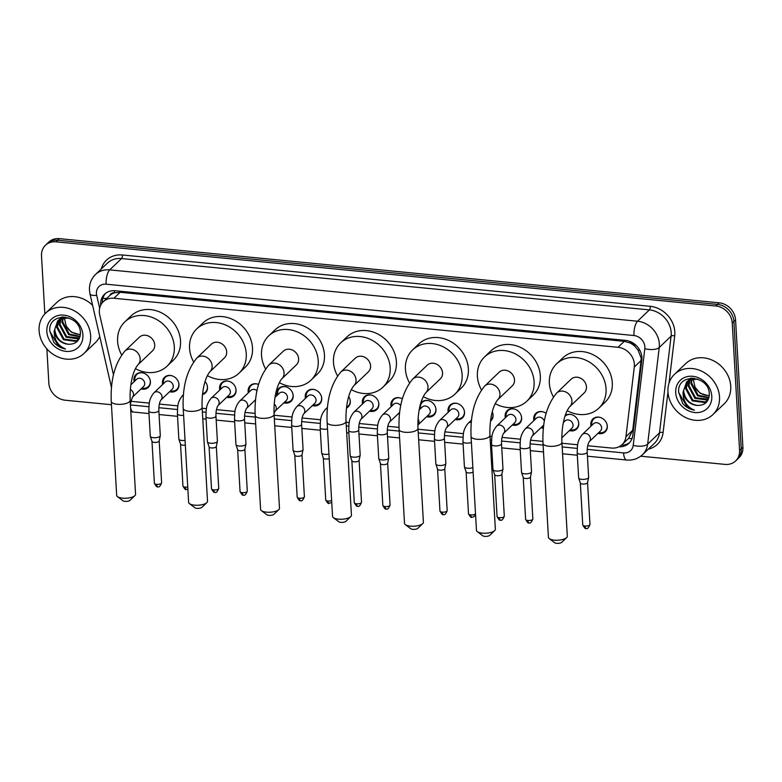 <?xml version="1.0" encoding="UTF-8"?>
<svg xmlns="http://www.w3.org/2000/svg" width="782" height="782" viewBox="0 0 782 782"><rect width="100%" height="100%" fill="white"/><g stroke="black" fill="none" stroke-linecap="round" stroke-linejoin="round"><path stroke-width="1.17" d="M134.133 381.675A8.905 7.625 46.3 0 1 133.908 380.14A8.905 7.625 46.3 0 1 136 374.5A8.905 7.625 46.3 0 1 144.875 373.61A8.905 7.625 46.3 0 1 150.398 381.743A8.905 7.625 46.3 0 1 148.297 387.383A8.905 7.625 46.3 0 1 141.053 388.918M162.685 384.451A8.905 7.625 46.3 0 1 162.46 382.916A8.905 7.625 46.3 0 1 164.562 377.276A8.905 7.625 46.3 0 1 173.438 376.386A8.905 7.625 46.3 0 1 178.951 384.519A8.905 7.625 46.3 0 1 176.859 390.159A8.905 7.625 46.3 0 1 169.606 391.694M205.099 381.587A8.905 7.625 46.3 0 1 207.513 387.295A8.905 7.625 46.3 0 1 205.412 392.935A8.905 7.625 46.3 0 1 202.499 394.568M219.801 390.003A8.905 7.625 46.3 0 1 219.576 388.478A8.905 7.625 46.3 0 1 221.668 382.838A8.905 7.625 46.3 0 1 230.553 381.939A8.905 7.625 46.3 0 1 236.066 390.081A8.905 7.625 46.3 0 1 233.974 395.721A8.905 7.625 46.3 0 1 226.721 397.256M248.363 392.779A8.905 7.625 46.3 0 1 248.129 391.254A8.905 7.625 46.3 0 1 250.23 385.614A8.905 7.625 46.3 0 1 258.549 384.461M276.916 395.565A8.905 7.625 46.3 0 1 276.691 394.03A8.905 7.625 46.3 0 1 278.783 388.39A8.905 7.625 46.3 0 1 287.668 387.491A8.905 7.625 46.3 0 1 293.182 395.633A8.905 7.625 46.3 0 1 291.09 401.274A8.905 7.625 46.3 0 1 283.837 402.808M305.469 398.341A8.905 7.625 46.3 0 1 305.244 396.806A8.905 7.625 46.3 0 1 307.346 391.166A8.905 7.625 46.3 0 1 316.221 390.267A8.905 7.625 46.3 0 1 321.744 398.409A8.905 7.625 46.3 0 1 319.642 404.05A8.905 7.625 46.3 0 1 312.389 405.584M348.723 396.582A8.905 7.625 46.3 0 1 350.297 401.186A8.905 7.625 46.3 0 1 348.195 406.826A8.905 7.625 46.3 0 1 346.475 408.008M362.584 403.893A8.905 7.625 46.3 0 1 362.359 402.359A8.905 7.625 46.3 0 1 364.451 396.718A8.905 7.625 46.3 0 1 373.337 395.829A8.905 7.625 46.3 0 1 378.85 403.962A8.905 7.625 46.3 0 1 376.758 409.602A8.905 7.625 46.3 0 1 369.505 411.137M399.485 414.206A8.905 7.625 46.3 0 1 398.058 413.913M391.147 406.669A8.905 7.625 46.3 0 1 390.912 405.135A8.905 7.625 46.3 0 1 393.014 399.494A8.905 7.625 46.3 0 1 402.359 398.849M420.814 403.141A8.905 7.625 46.3 0 1 421.566 402.28A8.905 7.625 46.3 0 1 430.452 401.381A8.905 7.625 46.3 0 1 435.965 409.524A8.905 7.625 46.3 0 1 433.873 415.154A8.905 7.625 46.3 0 1 426.62 416.698M419.699 409.445A8.905 7.625 46.3 0 1 419.514 408.36M448.252 412.222A8.905 7.625 46.3 0 1 448.027 410.697A8.905 7.625 46.3 0 1 450.129 405.056A8.905 7.625 46.3 0 1 459.005 404.157A8.905 7.625 46.3 0 1 464.528 412.3A8.905 7.625 46.3 0 1 462.426 417.94A8.905 7.625 46.3 0 1 455.173 419.475M492.289 411.879A8.905 7.625 46.3 0 1 493.08 415.076A8.905 7.625 46.3 0 1 490.988 420.716A8.905 7.625 46.3 0 1 490.5 421.127M505.368 417.784A8.905 7.625 46.3 0 1 505.143 416.249A8.905 7.625 46.3 0 1 507.244 410.609A8.905 7.625 46.3 0 1 516.12 409.709A8.905 7.625 46.3 0 1 521.643 417.852A8.905 7.625 46.3 0 1 519.541 423.492A8.905 7.625 46.3 0 1 512.288 425.027M543.412 428.145A8.905 7.625 46.3 0 1 540.851 427.803M533.93 420.56A8.905 7.625 46.3 0 1 533.695 419.025A8.905 7.625 46.3 0 1 535.797 413.385A8.905 7.625 46.3 0 1 546.129 413.385M565.259 415.438A8.905 7.625 46.3 0 1 573.822 415.584A8.905 7.625 46.3 0 1 578.748 423.404A8.905 7.625 46.3 0 1 576.657 429.044A8.905 7.625 46.3 0 1 569.404 430.579M591.045 426.112A8.905 7.625 46.3 0 1 590.811 424.577A8.905 7.625 46.3 0 1 592.912 418.937A8.905 7.625 46.3 0 1 601.788 418.047A8.905 7.625 46.3 0 1 607.311 426.18A8.905 7.625 46.3 0 1 605.209 431.82A8.905 7.625 46.3 0 1 597.956 433.355M587.712 445.74L611.456 448.047A16.696 14.301 -133.7 0 0 622.091 444.596L628.669 438.311L632.706 430.247L641.064 360.541L641.103 357.912L638.024 350.082L635.082 346.563A5.562 4.77 -133.7 0 0 630.145 342.936A16.696 6.119 -84.4 0 1 630.096 341.499M622.091 444.596A16.696 14.301 -133.7 0 0 625.942 436.698L634.31 367.002A16.696 14.301 -133.7 0 0 634.388 364.324A16.696 14.301 -133.7 0 0 618.024 347.296L113.918 298.265A16.696 14.301 -133.7 0 0 103.283 301.715A16.696 14.301 -133.7 0 0 99.734 315.009L113.488 374.949M630.145 342.936L629.881 342.917A16.696 14.301 46.3 0 1 635.082 346.563M109.822 295.479A16.696 14.301 46.3 0 1 114.661 292.8L114.387 292.781A5.562 4.77 -133.7 0 0 109.822 295.479L103.283 301.715M629.881 342.917L624.28 341.323L120.164 292.292L114.661 292.8M130.809 401.234A16.696 14.301 -133.7 0 0 132.246 401.44L149.333 403.101M159.352 404.079L177.895 405.878M202.157 408.243L206.448 408.663M216.467 409.631L235.001 411.44M245.02 412.407L255.079 413.385M274.12 415.242L292.116 416.992M302.135 417.969L320.679 419.768M346.084 422.241L349.231 422.544M359.251 423.521L377.794 425.32M387.813 426.298L398.996 427.383M418.038 429.24L434.9 430.882M444.919 431.85L463.462 433.658M490.001 436.239L492.015 436.434M502.034 437.412L520.577 439.21M530.597 440.188L542.923 441.38M561.955 443.238L577.693 444.762M44.848 313.934L41.505 255.861A16.696 14.301 46.3 0 1 45.434 245.284L47.096 243.701A16.696 14.301 46.3 0 1 57.741 240.25L717.534 304.423A16.696 14.301 46.3 0 1 733.897 321.451L741.238 448.78A16.696 14.301 46.3 0 1 737.309 459.357A16.696 14.301 46.3 0 0 741.238 448.78L733.897 321.451A16.696 14.301 46.3 0 0 717.534 304.423L57.741 240.25A16.696 14.301 46.3 0 0 47.096 243.701L48.767 242.107A16.696 14.301 46.3 0 1 59.403 238.657L719.196 302.829A16.696 14.301 46.3 0 1 735.559 319.858L742.9 447.187A16.696 14.301 46.3 0 1 738.97 457.763L735.637 460.94A16.696 14.301 46.3 0 1 725.002 464.391L640.722 456.199M618.943 446.786A16.696 14.301 -133.7 0 0 628.933 443.286A16.696 14.301 -133.7 0 0 632.785 435.378L641.817 360.082A16.696 14.301 -133.7 0 0 641.895 357.413A16.696 14.301 -133.7 0 0 625.532 340.385L115.228 290.748A16.696 14.301 -133.7 0 0 104.593 294.198A16.696 14.301 -133.7 0 0 100.692 305.263M45.434 245.284A16.696 14.301 46.3 0 1 56.069 241.834L715.872 306.006A16.696 14.301 46.3 0 1 732.235 323.034L739.577 450.364A16.696 14.301 46.3 0 1 735.637 460.94M111.445 404.714L65.209 400.218A16.696 14.301 46.3 0 1 48.846 383.19L46.871 348.88M102.305 302.761A16.696 14.301 46.3 0 1 105.462 293.445M629.725 442.446A16.696 14.301 46.3 0 1 621.397 445.212M667.975 391.909A27.829 23.831 46.3 0 1 674.524 374.285A27.829 23.831 46.3 0 1 702.275 371.489A27.829 23.831 46.3 0 1 719.518 396.924A27.829 23.831 46.3 0 1 712.959 414.548A27.829 23.831 46.3 0 1 685.218 417.344A27.829 23.831 46.3 0 1 667.975 391.909L663.097 432.544A25.053 21.446 46.3 0 1 648.298 449.161M674.524 374.285L685.755 363.562A27.829 23.831 46.3 0 1 713.497 360.766A27.829 23.831 46.3 0 1 730.75 386.2A27.829 23.831 46.3 0 1 724.191 403.825L712.959 414.548M682.647 403.453C685.912 407.168 689.841 409.406 694.416 410.179C686.752 406.855 682.96 400.873 683.038 392.222A13.92 11.916 46.3 0 0 697.485 405.428C704.963 405.408 708.903 401.655 709.303 394.157C709.186 375.018 677.202 372.633 678.639 392.056L682.647 403.453M711.786 396.171A19.482 16.686 46.3 0 1 694.787 412.534A19.482 16.686 46.3 0 1 675.707 392.662A19.482 16.686 46.3 0 1 692.696 376.298A19.482 16.686 46.3 0 1 711.786 396.171M688.395 380.609L686.273 387.999L692.92 400.247L705.364 401.919L707.446 400.56M688.004 380.863L685.609 388.625L692.256 400.883L704.709 402.554L708.189 399.68M690.076 379.739L688.913 385.477L695.56 397.725L708.404 399.201M689.636 379.935L688.248 386.103L694.895 398.361L707.348 400.032L708.248 399.534M692.011 379.133L691.552 382.955L698.199 395.203L708.961 397.51M691.503 379.26L690.887 383.581L697.544 395.839L708.834 397.979M709.274 395.457A13.92 11.916 46.3 0 1 695.09 387.276L700.183 393.317L709.235 395.936M694.201 378.244L689.871 379.514L686.576 382.017L683.038 392.222M686.919 381.704L683.624 390.521C684.768 399.103 689.382 404.069 697.485 405.428M697.691 379.084L689.206 380.15L686.576 382.017M690.633 378.205L688.287 380.502M689.558 379.182L688.659 380.238M690.887 378.185L689.225 379.495M690.975 378.175L690.301 379.309M690.643 378.341L689.871 379.514M692.344 378.117L692.168 378.625M691.933 378.126L691.669 378.771M695.09 387.276L693.135 378.928M678.639 392.349L687.202 407.099L694.416 410.179M39.1 330.747A27.829 23.831 46.3 0 1 45.649 313.123A27.829 23.831 46.3 0 1 73.4 310.327A27.829 23.831 46.3 0 1 90.644 335.761A27.829 23.831 46.3 0 1 84.094 353.386A27.829 23.831 46.3 0 1 56.343 356.181A27.829 23.831 46.3 0 1 39.1 330.747M45.649 313.123L56.881 302.399A27.829 23.831 46.3 0 1 92.618 305.342M53.782 342.291C57.047 346.006 60.967 348.244 65.541 349.016C57.878 345.693 54.085 339.711 54.163 331.05A13.92 11.916 46.3 0 0 68.611 344.266C76.089 344.246 80.028 340.483 80.429 332.995C80.321 313.856 48.328 311.471 49.765 330.894L53.782 342.291M82.912 335.009A19.482 16.686 46.3 0 1 65.923 351.372A19.482 16.686 46.3 0 1 46.832 331.5A19.482 16.686 46.3 0 1 63.831 315.136A19.482 16.686 46.3 0 1 82.912 335.009M59.52 319.447L57.399 326.837L64.046 339.085L76.499 340.757L78.571 339.398M59.129 319.701L56.734 327.463L63.391 339.72L75.834 341.392L79.314 338.508M61.211 318.577L60.038 324.315L66.685 336.563L79.529 338.039M60.761 318.773L59.383 324.941L66.03 337.198L78.474 338.87L79.383 338.371M63.137 317.961L62.677 321.793L69.334 334.041L80.087 336.348M62.628 318.088L62.022 322.419L68.669 334.676L79.96 336.817M80.409 334.295A13.92 11.916 46.3 0 1 66.216 326.114L71.309 332.155L80.36 334.774M65.326 317.081L60.996 318.352L57.712 320.855L54.163 331.05M58.044 320.542L54.76 329.359C55.893 337.941 60.507 342.907 68.611 344.266M68.826 317.922L60.331 318.988L57.712 320.855M61.758 317.042L59.422 319.339M60.683 318.02L59.794 319.076M62.013 317.023L60.351 318.333M62.101 317.013L61.426 318.147M61.778 317.179L60.996 318.352M63.469 316.954L63.293 317.463M63.068 316.964L62.804 317.609M66.216 326.114L64.271 317.756M99.764 336.485A27.829 23.831 46.3 0 1 95.326 342.663L84.094 353.386M49.774 331.187L58.327 345.937L65.541 349.016M566.647 537.615L561.789 542.297A3.9 1.417 176.7 0 1 556.716 543.343A3.9 1.417 176.7 0 1 554.624 542.708L549.257 538.622A9.462 3.441 -3.3 0 0 554.34 540.147A9.462 3.441 -3.3 0 0 566.647 537.615A9.462 3.441 -3.3 0 0 567.321 536.227L561.906 442.338A9.462 3.441 176.7 0 1 548.925 446.258A9.462 3.441 176.7 0 1 543.011 443.423L548.426 537.322A9.462 3.441 -3.3 0 0 549.257 538.622M561.906 442.338C561.417 429.162 563.773 414.069 569.677 406.757L584.242 392.857A9.462 8.103 -133.7 0 0 586.461 386.865A9.462 8.103 -133.7 0 0 580.606 378.224A9.462 8.103 -133.7 0 0 571.173 379.172L556.608 393.072C546.638 405.223 542.112 422.006 543.011 443.423M553.382 396.845A30.615 26.217 46.3 0 1 549.355 383.258A30.615 26.217 46.3 0 1 556.559 363.874A30.615 26.217 46.3 0 1 587.087 360.795A30.615 26.217 46.3 0 1 606.05 388.771A30.615 26.217 46.3 0 1 598.846 408.155A30.615 26.217 46.3 0 1 567.185 410.638M556.559 363.874L562.796 357.912A30.615 26.217 46.3 0 1 593.323 354.833A30.615 26.217 46.3 0 1 612.296 382.818A30.615 26.217 46.3 0 1 605.082 402.202L598.846 408.155M494.683 530.616L489.825 535.299A3.9 1.417 176.7 0 1 484.752 536.344A3.9 1.417 176.7 0 1 482.66 535.709L477.294 531.623A9.462 3.441 -3.3 0 0 482.377 533.148A9.462 3.441 -3.3 0 0 494.683 530.616A9.462 3.441 -3.3 0 0 495.358 529.228L489.943 435.339A9.462 3.441 176.7 0 1 476.961 439.259A9.462 3.441 176.7 0 1 471.057 436.434L476.463 530.323A9.462 3.441 -3.3 0 0 477.294 531.623M489.943 435.339C489.464 422.163 491.81 407.07 497.723 399.758L512.278 385.858A9.462 8.103 -133.7 0 0 514.507 379.866A9.462 8.103 -133.7 0 0 508.642 371.225A9.462 8.103 -133.7 0 0 499.209 372.173L484.654 386.073C474.684 398.224 470.148 415.007 471.057 436.434M481.429 389.847A30.615 26.217 46.3 0 1 477.391 376.259A30.615 26.217 46.3 0 1 484.605 356.875A30.615 26.217 46.3 0 1 515.123 353.796A30.615 26.217 46.3 0 1 534.096 381.772A30.615 26.217 46.3 0 1 526.882 401.156A30.615 26.217 46.3 0 1 495.221 403.639M484.605 356.875L490.842 350.923A30.615 26.217 46.3 0 1 521.359 347.834A30.615 26.217 46.3 0 1 540.333 375.819A30.615 26.217 46.3 0 1 533.129 395.203L526.882 401.156M422.73 523.617L417.862 528.3A3.9 1.417 176.7 0 1 412.798 529.346A3.9 1.417 176.7 0 1 410.706 528.71L405.34 524.624A9.462 3.441 -3.3 0 0 410.423 526.149A9.462 3.441 -3.3 0 0 422.73 523.617A9.462 3.441 -3.3 0 0 423.404 522.229L417.989 428.341A9.462 3.441 176.7 0 1 405.008 432.26A9.462 3.441 176.7 0 1 399.094 429.435L404.509 523.324A9.462 3.441 -3.3 0 0 405.34 524.624M417.989 428.341C417.5 415.164 419.856 400.071 425.76 392.76L440.315 378.859A9.462 8.103 -133.7 0 0 442.544 372.867A9.462 8.103 -133.7 0 0 436.679 364.226A9.462 8.103 -133.7 0 0 427.246 365.174L412.691 379.075C402.72 391.225 398.194 408.008 399.094 429.435M409.465 382.848A30.615 26.217 46.3 0 1 405.438 369.26A30.615 26.217 46.3 0 1 412.642 349.877A30.615 26.217 46.3 0 1 443.159 346.797A30.615 26.217 46.3 0 1 462.133 374.774A30.615 26.217 46.3 0 1 454.928 394.157A30.615 26.217 46.3 0 1 423.257 396.64M412.642 349.877L418.878 343.924A30.615 26.217 46.3 0 1 449.406 340.844A30.615 26.217 46.3 0 1 468.369 368.821A30.615 26.217 46.3 0 1 461.165 388.204L454.928 394.157M350.766 516.619L345.908 521.301A3.9 1.417 176.7 0 1 340.835 522.347A3.9 1.417 176.7 0 1 338.743 521.711L333.376 517.625A9.462 3.441 -3.3 0 0 338.459 519.15A9.462 3.441 -3.3 0 0 350.766 516.619A9.462 3.441 -3.3 0 0 351.441 515.23L346.025 421.342A9.462 3.441 176.7 0 1 333.044 425.261A9.462 3.441 176.7 0 1 327.13 422.436L332.546 516.325A9.462 3.441 -3.3 0 0 333.376 517.625M346.025 421.342C345.546 408.165 347.892 393.072 353.806 385.761L368.361 371.861A9.462 8.103 -133.7 0 0 370.59 365.868A9.462 8.103 -133.7 0 0 364.725 357.227A9.462 8.103 -133.7 0 0 355.292 358.176L340.737 372.076C330.766 384.226 326.231 401.01 327.13 422.436M337.511 375.849A30.615 26.217 46.3 0 1 333.474 362.262A30.615 26.217 46.3 0 1 340.678 342.878A30.615 26.217 46.3 0 1 371.206 339.799A30.615 26.217 46.3 0 1 390.179 367.775A30.615 26.217 46.3 0 1 382.965 387.158A30.615 26.217 46.3 0 1 351.304 389.641M340.678 342.878L346.925 336.925A30.615 26.217 46.3 0 1 377.442 333.846A30.615 26.217 46.3 0 1 396.415 361.822A30.615 26.217 46.3 0 1 389.201 381.205L382.965 387.158M278.812 509.62L273.944 514.302A3.9 1.417 176.7 0 1 268.881 515.348A3.9 1.417 176.7 0 1 266.789 514.712L261.413 510.626A9.462 3.441 -3.3 0 0 266.496 512.151A9.462 3.441 -3.3 0 0 278.812 509.62A9.462 3.441 -3.3 0 0 279.487 508.232L274.071 414.343A9.462 3.441 176.7 0 1 261.09 418.262A9.462 3.441 176.7 0 1 255.176 415.438L260.592 509.326A9.462 3.441 -3.3 0 0 261.413 510.626M274.071 414.343C273.583 401.166 275.938 386.073 281.843 378.762L296.398 364.862A9.462 8.103 -133.7 0 0 298.626 358.87A9.462 8.103 -133.7 0 0 292.761 350.228A9.462 8.103 -133.7 0 0 283.328 351.177L268.773 365.077C258.803 377.227 254.267 394.011 255.176 415.438M265.548 368.85A30.615 26.217 46.3 0 1 261.511 355.263A30.615 26.217 46.3 0 1 268.725 335.879A30.615 26.217 46.3 0 1 299.242 332.8A30.615 26.217 46.3 0 1 318.215 360.776A30.615 26.217 46.3 0 1 311.011 380.16A30.615 26.217 46.3 0 1 279.34 382.642M268.725 335.879L274.961 329.926A30.615 26.217 46.3 0 1 305.488 326.847A30.615 26.217 46.3 0 1 324.452 354.823A30.615 26.217 46.3 0 1 317.248 374.207L311.011 380.16M206.849 502.621L201.991 507.303A3.9 1.417 176.7 0 1 196.917 508.349A3.9 1.417 176.7 0 1 194.826 507.714L189.459 503.628A9.462 3.441 -3.3 0 0 194.542 505.162A9.462 3.441 -3.3 0 0 206.849 502.621A9.462 3.441 -3.3 0 0 207.523 501.233L202.108 407.344A9.462 3.441 176.7 0 1 189.127 411.264A9.462 3.441 176.7 0 1 183.213 408.439L188.628 502.327A9.462 3.441 -3.3 0 0 189.459 503.628M202.108 407.344C201.629 394.167 203.975 379.075 209.889 371.763L224.444 357.863A9.462 8.103 -133.7 0 0 226.672 351.871A9.462 8.103 -133.7 0 0 220.807 343.23A9.462 8.103 -133.7 0 0 211.375 344.178L196.81 358.078C186.849 370.228 182.314 387.012 183.213 408.439M193.584 361.851A30.615 26.217 46.3 0 1 189.557 348.264A30.615 26.217 46.3 0 1 196.761 328.88A30.615 26.217 46.3 0 1 227.288 325.801A30.615 26.217 46.3 0 1 246.262 353.777A30.615 26.217 46.3 0 1 239.048 373.161A30.615 26.217 46.3 0 1 207.386 375.643M196.761 328.88L203.007 322.927A30.615 26.217 46.3 0 1 233.525 319.848A30.615 26.217 46.3 0 1 252.498 347.824A30.615 26.217 46.3 0 1 245.284 367.208L239.048 373.161M134.895 495.622L130.027 500.304A3.9 1.417 176.7 0 1 124.964 501.35A3.9 1.417 176.7 0 1 122.862 500.715L117.496 496.629A9.462 3.441 -3.3 0 0 122.579 498.163A9.462 3.441 -3.3 0 0 134.895 495.622A9.462 3.441 -3.3 0 0 135.56 494.234L130.154 400.345A9.462 3.441 176.7 0 1 117.173 404.265A9.462 3.441 176.7 0 1 111.259 401.44L116.674 495.329A9.462 3.441 -3.3 0 0 117.496 496.629M130.154 400.345C129.665 387.178 132.011 372.076 137.925 364.764L152.48 350.864A9.462 8.103 -133.7 0 0 154.709 344.872A9.462 8.103 -133.7 0 0 148.844 336.231A9.462 8.103 -133.7 0 0 139.411 337.179L124.856 351.079C114.886 363.229 110.35 380.013 111.259 401.44M121.63 354.852A30.615 26.217 46.3 0 1 117.593 341.265A30.615 26.217 46.3 0 1 124.807 321.881A30.615 26.217 46.3 0 1 155.325 318.802A30.615 26.217 46.3 0 1 174.298 346.778A30.615 26.217 46.3 0 1 167.084 366.162A30.615 26.217 46.3 0 1 135.423 368.645M124.807 321.881L131.044 315.928A30.615 26.217 46.3 0 1 161.561 312.849A30.615 26.217 46.3 0 1 180.534 340.825A30.615 26.217 46.3 0 1 173.33 360.209L167.084 366.162M598.797 432.554A8.348 7.146 -133.7 0 0 605.239 431.029A8.348 7.146 -133.7 0 0 607.213 425.74A8.348 7.146 -133.7 0 0 607.028 424.44M600.371 417.471A8.348 7.146 -133.7 0 0 593.714 418.947A8.348 7.146 -133.7 0 0 591.749 424.235A8.348 7.146 -133.7 0 0 591.886 425.31M587.194 452.123L588.641 477.274A5.015 1.828 176.7 0 1 588.631 477.46A5.015 1.828 176.7 0 1 588.279 478.017A5.015 1.828 176.7 0 1 581.769 479.356A5.015 1.828 176.7 0 1 578.67 478.037A5.015 1.828 176.7 0 1 578.641 477.861L577.184 452.7A5.015 1.828 176.7 0 0 580.029 454.166A5.015 1.828 176.7 0 0 580.322 454.195A5.015 1.828 176.7 0 0 587.194 452.123C587.106 447.607 587.79 444.127 589.237 441.693L600.439 430.99A5.015 4.291 -133.7 0 0 601.622 427.822A5.015 4.291 -133.7 0 0 598.513 423.238A5.015 4.291 -133.7 0 0 593.518 423.746L582.297 434.469A5.015 4.291 -133.7 0 1 585.19 433.414A5.015 4.291 -133.7 0 1 590.39 438.536A5.015 4.291 -133.7 0 1 589.227 441.693L589.208 441.713M587.556 482.533A3.617 1.32 176.7 0 1 587.546 482.66A3.617 1.32 176.7 0 1 587.292 483.071A3.617 1.32 176.7 0 1 582.59 484.038A3.617 1.32 176.7 0 1 580.352 483.081A3.617 1.32 176.7 0 1 580.322 482.953M570.244 429.777A8.348 7.146 -133.7 0 0 576.686 428.243A8.348 7.146 -133.7 0 0 578.651 422.964A8.348 7.146 -133.7 0 0 578.475 421.664M571.808 414.685A8.348 7.146 -133.7 0 0 565.151 416.171A8.348 7.146 -133.7 0 0 564.966 416.356M561.799 437.842L571.886 428.213A5.015 4.291 -133.7 0 0 573.069 425.037A5.015 4.291 -133.7 0 0 569.961 420.462A5.015 4.291 -133.7 0 0 564.966 420.97L563.411 422.456M543.255 411.909A8.348 7.146 -133.7 0 0 536.599 413.395A8.348 7.146 -133.7 0 0 534.634 418.683A8.348 7.146 -133.7 0 0 534.771 419.758M544.36 421.322A5.015 4.291 -133.7 0 0 540.958 417.48A5.015 4.291 -133.7 0 0 536.413 418.194L525.181 428.907A5.015 4.291 -133.7 0 1 528.075 427.862A5.015 4.291 -133.7 0 1 533.275 432.984A5.015 4.291 -133.7 0 1 532.112 436.141L532.102 436.161C530.675 438.575 529.991 442.055 530.079 446.571A5.015 1.828 176.7 0 1 523.207 448.643A5.015 1.828 176.7 0 1 522.914 448.614A5.015 1.828 176.7 0 1 520.079 447.148L521.526 472.299A5.015 1.828 176.7 0 0 521.555 472.475A5.015 1.828 176.7 0 0 524.654 473.804A5.015 1.828 176.7 0 0 531.164 472.465A5.015 1.828 176.7 0 0 531.516 471.908A5.015 1.828 176.7 0 0 531.525 471.722L530.079 446.571M530.44 476.981A3.617 1.32 176.7 0 1 530.431 477.108A3.617 1.32 176.7 0 1 530.176 477.519A3.617 1.32 176.7 0 1 525.475 478.476A3.617 1.32 176.7 0 1 523.236 477.528A3.617 1.32 176.7 0 1 523.217 477.401M541.682 427.001A8.348 7.146 -133.7 0 0 543.51 427.226M532.112 436.141L543.324 425.437A5.015 4.291 -133.7 0 0 543.803 424.88M513.129 424.225A8.348 7.146 -133.7 0 0 519.571 422.691A8.348 7.146 -133.7 0 0 521.535 417.402A8.348 7.146 -133.7 0 0 521.359 416.112M514.693 409.133A8.348 7.146 -133.7 0 0 508.036 410.609A8.348 7.146 -133.7 0 0 506.071 415.897A8.348 7.146 -133.7 0 0 506.208 416.982M503.559 433.365L514.771 422.661A5.015 4.291 -133.7 0 0 515.954 419.484A5.015 4.291 -133.7 0 0 512.845 414.91A5.015 4.291 -133.7 0 0 507.85 415.408L496.619 426.131A5.015 4.291 -133.7 0 1 499.522 425.076A5.015 4.291 -133.7 0 1 504.722 430.208A5.015 4.291 -133.7 0 1 503.559 433.365L503.54 433.384C502.112 435.799 501.438 439.269 501.516 443.795A5.015 1.828 176.7 0 1 494.644 445.867A5.015 1.828 176.7 0 1 494.361 445.838A5.015 1.828 176.7 0 1 491.516 444.372L492.973 469.523A5.015 1.828 176.7 0 0 493.002 469.699A5.015 1.828 176.7 0 0 496.101 471.018A5.015 1.828 176.7 0 0 502.611 469.689A5.015 1.828 176.7 0 0 502.953 469.122A5.015 1.828 176.7 0 0 502.973 468.946L501.516 443.795M501.878 474.205A3.617 1.32 176.7 0 1 501.868 474.332A3.617 1.32 176.7 0 1 501.624 474.733A3.617 1.32 176.7 0 1 496.912 475.7A3.617 1.32 176.7 0 1 494.683 474.742A3.617 1.32 176.7 0 1 494.654 474.615M490.617 420.257A8.348 7.146 -133.7 0 0 491.018 419.914A8.348 7.146 -133.7 0 0 492.983 414.626A8.348 7.146 -133.7 0 0 492.797 413.336M472.846 467.616A5.015 1.828 176.7 0 1 467.538 468.242A5.015 1.828 176.7 0 1 464.449 466.922A5.015 1.828 176.7 0 1 464.41 466.746L462.964 441.595C463.364 434.939 462.436 430.452 468.066 423.355A5.015 4.291 -133.7 0 1 470.969 422.3A5.015 4.291 -133.7 0 1 471.331 422.329M473.1 471.927A3.617 1.32 176.7 0 1 473.061 471.957A3.617 1.32 176.7 0 1 468.359 472.924A3.617 1.32 176.7 0 1 466.121 471.966A3.617 1.32 176.7 0 1 466.101 471.839M456.014 418.673A8.348 7.146 -133.7 0 0 462.455 417.138A8.348 7.146 -133.7 0 0 464.42 411.85A8.348 7.146 -133.7 0 0 464.244 410.56M457.587 403.58A8.348 7.146 -133.7 0 0 450.931 405.056A8.348 7.146 -133.7 0 0 448.956 410.345A8.348 7.146 -133.7 0 0 449.093 411.42M446.444 427.813L457.656 417.099A5.015 4.291 -133.7 0 0 458.839 413.932A5.015 4.291 -133.7 0 0 455.73 409.357A5.015 4.291 -133.7 0 0 450.735 409.856L439.504 420.579A5.015 4.291 -133.7 0 1 442.407 419.523A5.015 4.291 -133.7 0 1 447.607 424.655A5.015 4.291 -133.7 0 1 446.444 427.813L446.424 427.822C444.997 430.237 444.323 433.717 444.411 438.233A5.015 1.828 176.7 0 1 437.539 440.315A5.015 1.828 176.7 0 1 437.246 440.276A5.015 1.828 176.7 0 1 434.401 438.81L435.857 463.97A5.015 1.828 176.7 0 0 435.887 464.146A5.015 1.828 176.7 0 0 438.985 465.466A5.015 1.828 176.7 0 0 445.496 464.127A5.015 1.828 176.7 0 0 445.848 463.57A5.015 1.828 176.7 0 0 445.857 463.394L444.411 438.233M444.762 468.653A3.617 1.32 176.7 0 1 444.753 468.78A3.617 1.32 176.7 0 1 444.508 469.18A3.617 1.32 176.7 0 1 439.807 470.148A3.617 1.32 176.7 0 1 437.568 469.19A3.617 1.32 176.7 0 1 437.539 469.063M427.461 415.897A8.348 7.146 -133.7 0 0 433.902 414.362A8.348 7.146 -133.7 0 0 435.867 409.074A8.348 7.146 -133.7 0 0 435.691 407.774M429.025 400.804A8.348 7.146 -133.7 0 0 422.368 402.28A8.348 7.146 -133.7 0 0 420.403 407.569A8.348 7.146 -133.7 0 0 420.54 408.644M418.057 419.123A5.015 4.291 -133.7 0 1 419.054 421.879A5.015 4.291 -133.7 0 1 417.891 425.037L429.103 414.323A5.015 4.291 -133.7 0 0 430.276 411.156A5.015 4.291 -133.7 0 0 427.177 406.572A5.015 4.291 -133.7 0 0 422.182 407.08L419.201 409.924M400.472 398.028A8.348 7.146 -133.7 0 0 393.815 399.504A8.348 7.146 -133.7 0 0 391.85 404.793A8.348 7.146 -133.7 0 0 391.987 405.868M400.755 405.653A5.015 4.291 -133.7 0 0 393.62 404.304L382.398 415.027A5.015 4.291 -133.7 0 1 385.291 413.971A5.015 4.291 -133.7 0 1 390.492 419.103A5.015 4.291 -133.7 0 1 389.328 422.251L389.309 422.27M377.286 433.257A5.015 1.828 176.7 0 0 380.13 434.724A5.015 1.828 176.7 0 0 380.423 434.753A5.015 1.828 176.7 0 0 387.295 432.681L388.742 457.841A5.015 1.828 176.7 0 1 388.732 458.017A5.015 1.828 176.7 0 1 388.38 458.575A5.015 1.828 176.7 0 1 381.87 459.914A5.015 1.828 176.7 0 1 378.771 458.594A5.015 1.828 176.7 0 1 378.742 458.418L377.286 433.257C377.696 426.601 376.768 422.124 382.398 415.027M387.657 463.091A3.617 1.32 176.7 0 1 387.647 463.218A3.617 1.32 176.7 0 1 387.393 463.628A3.617 1.32 176.7 0 1 382.691 464.596A3.617 1.32 176.7 0 1 380.453 463.638A3.617 1.32 176.7 0 1 380.433 463.511M398.898 413.111A8.348 7.146 -133.7 0 0 399.582 413.248M370.345 410.335A8.348 7.146 -133.7 0 0 376.787 408.8A8.348 7.146 -133.7 0 0 378.752 403.522A8.348 7.146 -133.7 0 0 378.576 402.222M371.909 395.242A8.348 7.146 -133.7 0 0 365.253 396.728A8.348 7.146 -133.7 0 0 363.288 402.016A8.348 7.146 -133.7 0 0 363.425 403.092M358.733 429.905L360.189 455.056A5.015 1.828 176.7 0 1 360.17 455.241A5.015 1.828 176.7 0 1 359.828 455.798A5.015 1.828 176.7 0 1 353.317 457.138A5.015 1.828 176.7 0 1 350.219 455.808A5.015 1.828 176.7 0 1 350.18 455.632L348.733 430.481A5.015 1.828 176.7 0 0 351.577 431.947A5.015 1.828 176.7 0 0 351.861 431.977A5.015 1.828 176.7 0 0 358.733 429.905C358.655 425.388 359.329 421.909 360.776 419.475L371.988 408.771A5.015 4.291 -133.7 0 0 373.17 405.604A5.015 4.291 -133.7 0 0 370.062 401.019A5.015 4.291 -133.7 0 0 365.067 401.528L353.835 412.251A5.015 4.291 -133.7 0 1 356.739 411.195A5.015 4.291 -133.7 0 1 361.939 416.317A5.015 4.291 -133.7 0 1 360.776 419.475L360.756 419.494M359.094 460.315A3.617 1.32 176.7 0 1 359.085 460.442A3.617 1.32 176.7 0 1 358.83 460.852A3.617 1.32 176.7 0 1 354.129 461.81A3.617 1.32 176.7 0 1 351.9 460.862A3.617 1.32 176.7 0 1 351.871 460.735M346.582 407.158A8.348 7.146 -133.7 0 0 348.234 406.024A8.348 7.146 -133.7 0 0 350.199 400.736A8.348 7.146 -133.7 0 0 350.013 399.446M328.958 454.068A5.015 1.828 176.7 0 1 324.755 454.362A5.015 1.828 176.7 0 1 321.666 453.032A5.015 1.828 176.7 0 1 321.627 452.856L320.18 427.705C320.581 421.048 319.652 416.562 325.283 409.465A5.015 4.291 -133.7 0 1 327.404 408.458M329.222 458.653A3.617 1.32 176.7 0 1 325.576 459.034A3.617 1.32 176.7 0 1 323.337 458.086A3.617 1.32 176.7 0 1 323.318 457.959M313.23 404.783A8.348 7.146 -133.7 0 0 319.672 403.248A8.348 7.146 -133.7 0 0 321.637 397.96A8.348 7.146 -133.7 0 0 321.461 396.67M314.794 389.69A8.348 7.146 -133.7 0 0 308.147 391.176A8.348 7.146 -133.7 0 0 306.173 396.454A8.348 7.146 -133.7 0 0 306.309 397.539M303.66 413.922L314.872 403.219A5.015 4.291 -133.7 0 0 316.055 400.042A5.015 4.291 -133.7 0 0 312.947 395.467A5.015 4.291 -133.7 0 0 307.952 395.966L296.72 406.689A5.015 4.291 -133.7 0 1 299.623 405.633A5.015 4.291 -133.7 0 1 304.824 410.765A5.015 4.291 -133.7 0 1 303.66 413.922L303.641 413.942C302.214 416.356 301.539 419.836 301.627 424.352A5.015 1.828 176.7 0 1 294.746 426.425A5.015 1.828 176.7 0 1 294.462 426.395A5.015 1.828 176.7 0 1 291.618 424.929L293.074 450.08A5.015 1.828 176.7 0 0 293.103 450.256A5.015 1.828 176.7 0 0 296.202 451.576A5.015 1.828 176.7 0 0 302.712 450.246A5.015 1.828 176.7 0 0 303.054 449.679A5.015 1.828 176.7 0 0 303.074 449.503L301.627 424.352M301.979 454.762A3.617 1.32 176.7 0 1 301.969 454.889A3.617 1.32 176.7 0 1 301.725 455.29A3.617 1.32 176.7 0 1 297.013 456.258A3.617 1.32 176.7 0 1 294.785 455.31A3.617 1.32 176.7 0 1 294.755 455.173M284.677 402.007A8.348 7.146 -133.7 0 0 291.119 400.472A8.348 7.146 -133.7 0 0 293.084 395.184A8.348 7.146 -133.7 0 0 292.908 393.893M286.241 386.914A8.348 7.146 -133.7 0 0 279.585 388.39A8.348 7.146 -133.7 0 0 277.62 393.678A8.348 7.146 -133.7 0 0 277.757 394.763M274.023 413.502L275.108 411.137L286.32 400.443A5.015 4.291 -133.7 0 0 287.493 397.266A5.015 4.291 -133.7 0 0 284.394 392.691A5.015 4.291 -133.7 0 0 279.399 393.19L275.039 397.354M257.689 384.138A8.348 7.146 -133.7 0 0 251.032 385.614A8.348 7.146 -133.7 0 0 249.067 390.902A8.348 7.146 -133.7 0 0 249.194 391.978M257.024 390.717A5.015 4.291 -133.7 0 0 250.836 390.413L239.615 401.137A5.015 4.291 -133.7 0 1 242.508 400.081A5.015 4.291 -133.7 0 1 247.708 405.213A5.015 4.291 -133.7 0 1 246.545 408.37L246.525 408.38M234.502 419.367A5.015 1.828 176.7 0 0 237.347 420.833A5.015 1.828 176.7 0 0 237.64 420.872A5.015 1.828 176.7 0 0 244.512 418.79L245.959 443.951A5.015 1.828 176.7 0 1 245.949 444.127A5.015 1.828 176.7 0 1 245.597 444.694A5.015 1.828 176.7 0 1 239.087 446.023A5.015 1.828 176.7 0 1 235.988 444.704A5.015 1.828 176.7 0 1 235.959 444.528L234.502 419.367C234.903 412.71 233.984 408.233 239.615 401.137M244.864 449.21A3.617 1.32 176.7 0 1 244.854 449.337A3.617 1.32 176.7 0 1 244.61 449.738A3.617 1.32 176.7 0 1 239.908 450.706A3.617 1.32 176.7 0 1 237.669 449.748A3.617 1.32 176.7 0 1 237.64 449.621M227.562 396.454A8.348 7.146 -133.7 0 0 234.004 394.92A8.348 7.146 -133.7 0 0 235.969 389.632A8.348 7.146 -133.7 0 0 235.793 388.341M229.126 381.362A8.348 7.146 -133.7 0 0 222.469 382.838A8.348 7.146 -133.7 0 0 220.504 388.126A8.348 7.146 -133.7 0 0 220.641 389.201M217.992 405.594L229.204 394.881A5.015 4.291 -133.7 0 0 230.377 391.714A5.015 4.291 -133.7 0 0 227.279 387.129A5.015 4.291 -133.7 0 0 222.284 387.637L211.052 398.361A5.015 4.291 -133.7 0 1 213.955 397.305A5.015 4.291 -133.7 0 1 219.155 402.437A5.015 4.291 -133.7 0 1 217.992 405.594L217.992 405.584C216.546 408.018 215.861 411.498 215.949 416.014A5.015 1.828 176.7 0 1 209.077 418.096A5.015 1.828 176.7 0 1 208.794 418.057A5.015 1.828 176.7 0 1 205.949 416.591L207.396 441.752A5.015 1.828 176.7 0 0 207.435 441.928A5.015 1.828 176.7 0 0 210.534 443.247A5.015 1.828 176.7 0 0 217.044 441.908A5.015 1.828 176.7 0 0 217.386 441.351A5.015 1.828 176.7 0 0 217.406 441.175L215.949 416.014M216.311 446.424A3.617 1.32 176.7 0 1 216.301 446.561A3.617 1.32 176.7 0 1 216.047 446.962A3.617 1.32 176.7 0 1 211.345 447.93A3.617 1.32 176.7 0 1 209.107 446.972A3.617 1.32 176.7 0 1 209.087 446.845M202.597 393.688A8.348 7.146 -133.7 0 0 205.451 392.144A8.348 7.146 -133.7 0 0 207.416 386.855A8.348 7.146 -133.7 0 0 207.23 385.555M185.06 440.393A5.015 1.828 176.7 0 1 181.971 440.471A5.015 1.828 176.7 0 1 178.873 439.152A5.015 1.828 176.7 0 1 178.843 438.976L177.397 413.815C177.797 407.158 176.869 402.681 182.499 395.584A5.015 4.291 -133.7 0 1 183.438 394.93M185.324 445.046A3.617 1.32 176.7 0 1 182.793 445.154A3.617 1.32 176.7 0 1 180.554 444.196A3.617 1.32 176.7 0 1 180.534 444.068M170.447 390.892A8.348 7.146 -133.7 0 0 176.888 389.358A8.348 7.146 -133.7 0 0 178.853 384.079A8.348 7.146 -133.7 0 0 178.677 382.779M172.011 375.81A8.348 7.146 -133.7 0 0 165.354 377.286A8.348 7.146 -133.7 0 0 163.389 382.574A8.348 7.146 -133.7 0 0 163.526 383.649M158.834 410.462L160.29 435.613A5.015 1.828 176.7 0 1 160.271 435.799A5.015 1.828 176.7 0 1 159.929 436.356A5.015 1.828 176.7 0 1 153.419 437.695A5.015 1.828 176.7 0 1 150.32 436.376A5.015 1.828 176.7 0 1 150.281 436.19L148.834 411.039A5.015 1.828 176.7 0 0 151.679 412.505A5.015 1.828 176.7 0 0 151.962 412.534A5.015 1.828 176.7 0 0 158.834 410.462C158.756 405.946 159.43 402.466 160.877 400.032L172.089 389.328A5.015 4.291 -133.7 0 0 173.272 386.161A5.015 4.291 -133.7 0 0 170.163 381.577A5.015 4.291 -133.7 0 0 165.168 382.085L153.937 392.808A5.015 4.291 -133.7 0 1 156.84 391.753A5.015 4.291 -133.7 0 1 162.04 396.875A5.015 4.291 -133.7 0 1 160.877 400.032L160.857 400.052M159.196 440.872A3.617 1.32 176.7 0 1 159.186 440.999A3.617 1.32 176.7 0 1 158.932 441.41A3.617 1.32 176.7 0 1 154.23 442.377A3.617 1.32 176.7 0 1 152.001 441.419A3.617 1.32 176.7 0 1 151.972 441.292M141.894 388.116A8.348 7.146 -133.7 0 0 148.336 386.582A8.348 7.146 -133.7 0 0 150.3 381.293A8.348 7.146 -133.7 0 0 150.115 380.003M143.458 373.024A8.348 7.146 -133.7 0 0 136.801 374.51A8.348 7.146 -133.7 0 0 134.836 379.798A8.348 7.146 -133.7 0 0 134.973 380.873M130.369 404.079L132.324 397.256L143.526 386.552A5.015 4.291 -133.7 0 0 144.709 383.375A5.015 4.291 -133.7 0 0 141.61 378.801A5.015 4.291 -133.7 0 0 136.615 379.309L130.897 384.764M641.064 360.541L634.31 367.002M102.892 298.157A16.696 4.927 -12.9 0 0 106.665 298.48M628.669 438.311A16.696 7.048 6.8 0 0 631.954 438.722M638.024 350.082A16.696 7.048 6.8 0 0 639.911 350.404M114.387 292.781A16.696 6.119 -84.4 0 1 114.328 290.689M624.28 341.323L618.024 347.296M632.706 430.247L625.942 436.698M120.164 292.292L113.918 298.265M59.403 238.657L56.069 241.834M719.196 302.829L715.872 306.006M735.559 319.858L732.235 323.034M742.9 447.187L739.577 450.364M587.204 449.367L623.567 452.905A11.134 9.531 -133.7 0 0 633.225 445.339L644.827 348.674A11.134 9.531 -133.7 0 0 644.876 346.895A11.134 9.531 -133.7 0 0 633.977 335.537L106.137 284.198A11.134 9.531 -133.7 0 0 96.421 293.553A11.134 9.531 -133.7 0 0 96.685 295.361L99.646 308.294M106.137 284.198A11.134 4.076 95.6 0 1 109.695 269.878L637.535 321.216A22.267 19.061 46.3 0 1 659.343 343.924A22.267 19.061 46.3 0 1 659.246 347.491L671.093 336.172A22.267 19.061 -133.7 0 0 671.2 332.604A22.267 19.061 -133.7 0 0 649.392 309.897L121.552 258.559A22.267 19.061 -133.7 0 0 107.369 263.163L95.512 274.482A22.267 19.061 46.3 0 1 109.695 269.878L121.552 258.559A2.786 1.017 -84.4 0 0 122.442 254.981L650.282 306.319A2.786 1.017 -84.4 0 1 649.392 309.897L637.535 321.216A11.134 4.076 95.6 0 0 633.977 335.537M95.512 274.482C91.211 278.773 89.197 284.022 89.471 290.22L89.989 293.885A11.134 3.284 -12.9 0 0 96.685 295.361M650.282 306.319A25.053 21.446 46.3 0 1 674.817 331.871A25.053 21.446 46.3 0 1 674.7 335.879L669.021 383.18M101.298 268.959A25.053 21.446 46.3 0 1 122.442 254.981M644.827 348.674A11.134 4.702 6.8 0 0 659.246 347.491L647.643 444.156L659.5 432.837L671.093 336.172A2.786 1.173 -173.2 0 1 674.7 335.879M633.225 445.339A11.134 4.702 6.8 0 0 647.643 444.156A22.267 19.061 46.3 0 1 642.511 454.684L654.358 443.374A22.267 19.061 -133.7 0 0 659.5 432.837A2.786 1.173 -173.2 0 1 663.097 432.544M130.418 404.939L148.873 406.738M158.854 407.705L177.436 409.514M202.372 411.938L205.989 412.29M215.969 413.267L234.551 415.076M244.522 416.044L255.274 417.089M274.335 418.937L291.657 420.628M301.637 421.596L320.219 423.404M346.289 425.936L348.772 426.18M358.752 427.148L377.335 428.956M387.305 429.934L399.191 431.087M418.253 432.935L434.45 434.518M444.42 435.486L463.003 437.294M490.216 439.934L491.555 440.07M501.536 441.038L520.118 442.847M530.088 443.814L543.109 445.085M562.17 446.933L577.233 448.399M130.565 407.451A11.134 4.076 95.6 0 0 133.351 412.036L148.981 413.561M623.567 452.905A11.134 4.076 95.6 0 0 626.646 460.021C632.775 460.53 638.063 458.751 642.511 454.684M569.677 406.757A9.462 8.103 -133.7 0 0 571.906 400.765A9.462 8.103 -133.7 0 0 562.639 391.117A9.462 8.103 -133.7 0 0 556.608 393.072M497.723 399.758A9.462 8.103 -133.7 0 0 499.952 393.766A9.462 8.103 -133.7 0 0 490.676 384.118A9.462 8.103 -133.7 0 0 484.654 386.073M425.76 392.76A9.462 8.103 -133.7 0 0 427.989 386.767A9.462 8.103 -133.7 0 0 418.722 377.12A9.462 8.103 -133.7 0 0 412.691 379.075M353.806 385.761A9.462 8.103 -133.7 0 0 356.035 379.769A9.462 8.103 -133.7 0 0 346.758 370.121A9.462 8.103 -133.7 0 0 340.737 372.076M281.843 378.762A9.462 8.103 -133.7 0 0 284.071 372.77A9.462 8.103 -133.7 0 0 274.805 363.122A9.462 8.103 -133.7 0 0 268.773 365.077M209.889 371.763A9.462 8.103 -133.7 0 0 212.108 365.771A9.462 8.103 -133.7 0 0 202.841 356.123A9.462 8.103 -133.7 0 0 196.81 358.078M137.925 364.764A9.462 8.103 -133.7 0 0 140.154 358.772A9.462 8.103 -133.7 0 0 130.887 349.124A9.462 8.103 -133.7 0 0 124.856 351.079M582.746 524.927C584.467 528.016 585.552 529.14 586.011 528.319C587.223 529.326 588.543 528.055 589.97 524.517A3.617 1.32 176.7 0 1 585.004 526.012A3.617 1.32 176.7 0 1 582.746 524.927L580.332 483.012M586.011 528.319A3.617 1.329 -84.4 0 1 585.004 526.012M561.818 436.512A5.015 4.291 -133.7 0 0 561.838 435.809M525.631 519.375C527.351 522.454 528.437 523.588 528.896 522.767C530.108 523.774 531.428 522.503 532.855 518.955A3.617 1.32 176.7 0 1 527.889 520.46A3.617 1.32 176.7 0 1 525.631 519.375L523.217 477.46M528.896 522.767A3.617 1.329 -84.4 0 1 527.889 520.46M497.078 516.599C498.789 519.678 499.884 520.812 500.343 519.991C501.555 520.988 502.875 519.727 504.302 516.179A3.617 1.32 176.7 0 1 499.336 517.674A3.617 1.32 176.7 0 1 497.078 516.599L494.664 474.684M500.343 519.991A3.617 1.329 -84.4 0 1 499.336 517.674M475.524 513.901A3.617 1.32 176.7 0 1 470.784 514.898A3.617 1.32 176.7 0 1 468.516 513.823L466.101 471.908M475.564 514.742L473.687 516.873L471.781 517.215A3.617 1.329 -84.4 0 1 470.784 514.898M471.399 442.456A5.015 1.828 176.7 0 1 466.092 443.091A5.015 1.828 176.7 0 1 465.808 443.062A5.015 1.828 176.7 0 1 462.964 441.595M439.963 511.037C441.683 514.126 442.768 515.26 443.228 514.439C444.44 515.436 445.76 514.165 447.187 510.626A3.617 1.32 176.7 0 1 442.221 512.122A3.617 1.32 176.7 0 1 439.963 511.037L437.549 469.132M443.228 514.439A3.617 1.329 -84.4 0 1 442.221 512.122M382.848 505.485C384.568 508.574 385.653 509.698 386.113 508.877C387.325 509.884 388.644 508.613 390.071 505.074A3.617 1.32 176.7 0 1 385.106 506.57A3.617 1.32 176.7 0 1 382.848 505.485L380.433 463.57M386.113 508.877A3.617 1.329 -84.4 0 1 385.106 506.57M354.295 502.709C356.005 505.798 357.1 506.922 357.55 506.101C358.762 507.107 360.091 505.837 361.519 502.288A3.617 1.32 176.7 0 1 356.553 503.794A3.617 1.32 176.7 0 1 354.295 502.709L351.871 460.793M357.55 506.101A3.617 1.329 -84.4 0 1 356.553 503.794M331.646 500.627A3.617 1.32 176.7 0 1 328 501.018A3.617 1.32 176.7 0 1 325.732 499.933L323.318 458.017M331.744 502.435L328.997 503.325A3.617 1.329 -84.4 0 1 328 501.018M327.511 428.917A5.015 1.828 176.7 0 1 323.308 429.201A5.015 1.828 176.7 0 1 323.015 429.171A5.015 1.828 176.7 0 1 320.18 427.705M297.18 497.157C298.89 500.236 299.985 501.37 300.444 500.548C301.657 501.555 302.976 500.285 304.403 496.736A3.617 1.32 176.7 0 1 299.438 498.242A3.617 1.32 176.7 0 1 297.18 497.157L294.765 455.241M300.444 500.548A3.617 1.329 -84.4 0 1 299.438 498.242M275.088 411.156L275.108 411.137A5.015 4.291 -133.7 0 0 276.261 407.989A5.015 4.291 -133.7 0 0 274.208 404.099M240.064 491.604C241.785 494.683 242.87 495.817 243.329 494.996C244.541 495.993 245.861 494.723 247.288 491.184A3.617 1.32 176.7 0 1 242.322 492.68A3.617 1.32 176.7 0 1 240.064 491.604L237.65 449.689M243.329 494.996A3.617 1.329 -84.4 0 1 242.322 492.68M211.511 488.818C213.222 491.907 214.307 493.041 214.767 492.21C215.979 493.217 217.298 491.946 218.735 488.408A3.617 1.32 176.7 0 1 213.769 489.903A3.617 1.32 176.7 0 1 211.511 488.818L209.087 446.913M214.767 492.21A3.617 1.329 -84.4 0 1 213.769 489.903M187.748 487.02A3.617 1.32 176.7 0 1 185.207 487.127A3.617 1.32 176.7 0 1 182.949 486.042L180.534 444.137M187.875 489.209L186.214 489.434A3.617 1.329 -84.4 0 1 185.207 487.127M183.604 415.242A5.015 1.828 176.7 0 1 180.525 415.31A5.015 1.828 176.7 0 1 180.231 415.281A5.015 1.828 176.7 0 1 177.397 413.815M154.396 483.266C156.107 486.355 157.202 487.479 157.651 486.658C158.863 487.665 160.193 486.394 161.62 482.856A3.617 1.32 176.7 0 1 156.654 484.351A3.617 1.32 176.7 0 1 154.396 483.266L151.982 441.351M157.651 486.658A3.617 1.329 -84.4 0 1 156.654 484.351M132.324 397.256L132.305 397.276A5.015 4.291 -133.7 0 0 133.478 394.099A5.015 4.291 -133.7 0 0 130.34 389.504M130.799 411.635L133.351 412.036M159.069 414.538L177.534 416.337M202.773 418.79L206.096 419.113M216.184 420.1L234.649 421.889M244.746 422.876L255.665 423.932M274.726 425.789L291.764 427.451M301.862 428.428L320.317 430.227M346.69 432.788L348.88 433.003M358.967 433.981L377.432 435.779M387.53 436.757L399.582 437.93M418.644 439.787L434.548 441.331M444.645 442.319L463.11 444.108M490.607 446.786L491.663 446.884M501.761 447.871L520.216 449.67M530.313 450.647L543.5 451.928M562.571 453.785L577.331 455.222M587.429 456.199L626.646 460.021M89.989 293.885L111.503 387.686M593.714 418.947L595.219 417.51M587.546 482.66L588.631 477.46M605.239 431.029L606.744 429.592M577.184 452.7C577.595 446.043 576.666 441.566 582.297 434.469M580.352 483.081L578.67 478.037M589.97 524.517L587.556 482.602M565.151 416.171L566.657 414.734M576.686 428.243L578.191 426.816M536.599 413.395L538.104 411.958M530.431 477.108L531.516 471.908M520.079 447.148C520.48 440.491 519.551 436.004 525.181 428.907M523.236 477.528L521.555 472.475M532.855 518.955L530.44 477.049M508.036 410.609L509.541 409.182M501.868 474.332L502.953 469.122M519.571 422.691L521.076 421.254M491.516 444.372C491.917 437.715 490.988 433.228 496.619 426.131M494.683 474.742L493.002 469.699M504.302 516.179L501.888 474.263M471.575 420.002L468.066 423.355M491.018 419.914L492.523 418.478M466.121 471.966L464.449 466.922M468.516 513.823C470.236 516.902 471.321 518.036 471.781 517.215M450.931 405.056L452.426 403.62M444.753 468.78L445.848 463.57M462.455 417.138L463.961 415.701M434.401 438.81C434.802 432.153 433.883 427.676 439.504 420.579M437.568 469.19L435.887 464.146M447.187 510.626L444.772 468.711M422.368 402.28L423.873 400.843M433.902 414.362L435.408 412.925M393.815 399.504L395.321 398.067M387.295 432.681C387.207 428.165 387.892 424.685 389.338 422.251M387.647 463.218L388.732 458.017M399.69 412.358L389.328 422.26M380.453 463.638L378.771 458.594M390.071 505.074L387.657 463.159M365.253 396.728L366.758 395.291M359.085 460.442L360.17 455.241M376.787 408.8L378.293 407.373M348.733 430.481C349.134 423.824 348.205 419.338 353.835 412.251M351.9 460.862L350.219 455.808M361.519 502.288L359.104 460.383M327.511 407.344L325.283 409.465M348.234 406.024L349.73 404.587M323.337 458.086L321.666 453.032M325.732 499.933C327.453 503.012 328.538 504.146 328.997 503.325M308.147 391.176L309.643 389.739M301.969 454.889L303.054 449.679M319.672 403.248L321.177 401.811M291.618 424.929C292.018 418.272 291.09 413.786 296.72 406.689M294.785 455.31L293.103 450.256M304.403 496.736L301.989 454.821M279.585 388.39L281.09 386.963M291.119 400.472L292.624 399.035M251.032 385.614L252.527 384.177M244.512 418.79C244.424 414.274 245.098 410.804 246.545 408.36L255.616 399.71M244.854 449.337L245.949 444.127M237.669 449.748L235.988 444.704M247.288 491.184L244.874 449.269M222.469 382.838L223.975 381.401M216.301 446.561L217.386 441.351M234.004 394.92L235.509 393.483M205.949 416.591C206.35 409.934 205.422 405.457 211.052 398.361M209.107 446.972L207.435 441.928M218.735 488.408L216.311 446.493M183.467 394.656L182.499 395.584M205.451 392.144L206.947 390.707M180.554 444.196L178.873 439.152M182.949 486.042C184.669 489.131 185.754 490.255 186.214 489.434M165.354 377.286L166.859 375.849M159.186 440.999L160.271 435.799M176.888 389.358L178.394 387.931M148.834 411.039C149.235 404.382 148.306 399.905 153.937 392.808M152.001 441.419L150.32 436.376M161.62 482.856L159.205 440.94M136.801 374.51L138.306 373.073M148.336 386.582L149.841 385.145"/></g></svg>
